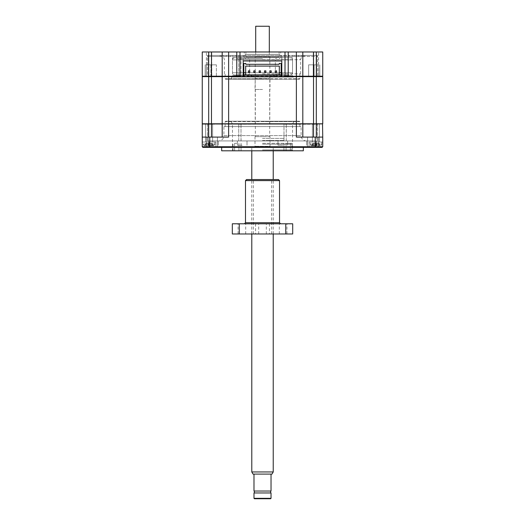 <?xml version="1.0" encoding="UTF-8"?>
<svg xmlns="http://www.w3.org/2000/svg" width="525" height="525" viewBox="0 0 525 525"><rect width="100%" height="100%" fill="white"/><g stroke="black" fill="none" stroke-linecap="round" stroke-linejoin="round"><path stroke-width="0.39" stroke-dasharray="2.62 1.97" d="M262.5 76.63L255.209 76.63L262.5 76.63M262.5 123.795L255.209 123.795L262.5 123.795M222.193 76.63L208.688 76.63L211.477 76.63L211.477 123.795L222.193 123.795L222.193 76.63L222.193 123.795L222.193 76.63L236.775 76.63M222.193 51.975L228.624 51.975L228.624 76.204L222.193 76.204L222.193 51.975L222.193 76.204L222.193 51.975L208.688 51.975L208.688 76.63L202.256 76.63L202.256 123.795L211.477 123.795L208.688 123.795L208.688 137.084L202.256 137.084L202.256 124.012L228.624 124.012L228.624 137.084L209.764 137.084L209.764 146.731L322.744 146.731L309.074 146.731L322.744 146.731L322.744 142.019L322.744 146.731L322.744 142.019L322.744 146.731L322.101 147.374L308.431 147.374L322.101 147.374L308.431 147.374L322.101 147.374L322.744 146.731L322.101 147.374L322.744 146.731L322.101 147.374L315.236 147.374L315.236 137.084L322.744 137.084L322.744 146.731M239.991 51.975L239.991 76.204L240.417 76.63L284.583 76.63L285.009 76.204L285.009 51.975M243.849 76.63L281.151 76.63L281.151 63.446L279.221 63.446L279.221 64.306L245.779 64.306L245.779 63.446L243.849 63.446L243.849 76.63M302.807 76.63L302.807 123.795L302.807 76.63L313.523 76.63L302.807 76.63L302.807 123.795L322.744 123.795L322.744 76.63L316.312 76.63L322.311 76.63L322.744 76.204L316.312 76.204L316.312 51.975L322.744 51.975L322.744 76.204M315.236 137.084L296.376 137.084L313.523 137.084L313.523 124.012L322.744 124.012L322.744 137.084L313.523 137.084L316.312 137.084L316.312 123.795L322.527 123.795L313.523 123.795L313.523 76.63L316.312 76.63L302.374 76.63L302.807 76.204L302.807 51.975L316.312 51.975M288.225 76.63L222.626 76.63L228.624 76.63L228.624 123.795L222.193 123.795M302.807 123.795L208.688 123.795L208.688 76.63L211.477 76.63L211.477 76.204L222.193 76.204L222.626 76.63L222.193 76.204M262.5 140.516L283.94 140.516L262.5 140.516M262.5 138.37L283.94 138.37L262.5 138.37M301.613 56.477L301.613 55.407L292.248 55.407L292.248 56.477L301.613 56.477L289.111 56.477L303.817 56.477L262.5 56.477L289.111 56.477L289.111 55.407L226.419 55.407L226.419 56.477L223.387 56.477L235.889 56.477L226.419 56.477M209.068 51.975L206.384 51.975L209.068 51.975M209.068 64.837L216.372 64.837L209.068 64.837M242.071 51.975L239.873 51.975L242.071 51.975M242.071 57.763L239.873 57.763L242.071 57.763M245.884 51.975L262.5 51.975L245.884 51.975L245.884 57.015L262.5 57.015L245.884 57.015L245.136 57.763L279.864 57.763L245.136 57.763M282.929 51.975L280.731 51.975L282.929 51.975M282.929 57.763L280.731 57.763L282.929 57.763M315.932 51.975L318.616 51.975L315.932 51.975M315.932 64.837L308.628 64.837L315.932 64.837M279.116 51.975L262.5 51.975L279.116 51.975L279.116 57.015L262.5 57.015L279.116 57.015L279.864 57.763M292.517 57.763L232.483 57.763L292.517 57.763L292.517 75.633L232.483 75.633L292.517 75.633L293.587 77.057L231.413 77.057L293.587 77.057L293.587 79.203L231.413 79.203L293.587 79.203M318.662 76.63L313.208 76.63L319.791 76.63L314.088 76.63L318.662 76.63L318.662 64.837L318.662 76.63M211.792 76.63L205.209 76.63L216.372 76.63L216.372 64.837L205.209 64.837L216.372 64.837L216.372 76.63L243.206 76.63L243.206 55.407L243.206 60.979L281.794 60.979L281.794 55.407L281.794 76.63L313.208 76.63L211.792 76.63L211.792 64.837L211.792 76.63M232.483 57.763L232.483 75.633L231.413 77.057L231.413 79.203M262.5 73.841L300.661 73.841L262.5 73.841M225.573 79.203L299.427 79.203L225.573 79.203L225.146 78.776L262.5 78.776L225.146 78.776L225.146 73.841M299.427 79.203L299.854 78.776L262.5 78.776L299.854 78.776L299.854 73.841M228.624 51.975L302.807 51.975L302.807 76.204L322.311 76.63M211.477 51.975L211.477 76.204L202.256 76.204L202.256 51.975L208.688 51.975M302.807 51.975L302.807 76.204L296.376 76.204L296.376 51.975M228.624 76.204L296.376 76.204L296.376 76.63L228.624 76.63L228.624 76.204M202.689 76.63L202.256 76.204M302.374 76.63L302.807 76.204L302.374 76.63L296.376 76.63L296.376 123.795L313.523 123.795L222.41 123.795L222.193 137.084L208.688 137.084L228.624 137.084L222.193 137.084L222.41 123.795L211.477 123.795L211.477 137.084M210.912 64.837L210.912 76.63L205.209 76.63L210.912 76.63L208.346 76.63L210.912 76.63L210.912 64.837M235.889 55.407L235.889 56.477L262.5 56.477L220.132 56.477L238.737 56.477L238.737 76.63L238.737 55.407L226.419 55.407M223.387 56.477L223.387 55.407L208.346 55.407L230.803 55.407L207.401 55.407L207.401 76.63L208.346 76.63L207.401 76.63L207.401 55.407L207.401 56.477L232.752 56.477L232.752 55.407L207.401 55.407L207.401 56.477L221.183 56.477L221.183 55.407L221.183 56.477L230.803 56.477L230.803 55.407M313.523 51.975L313.523 76.63L316.312 76.63L316.312 123.795L302.807 124.012L302.807 137.084L296.376 137.084L296.376 124.012L302.807 124.012L302.807 137.084L313.523 137.084M298.581 56.477L298.581 55.407L279.648 55.407L279.648 54.337L279.648 55.407L245.352 55.407L245.352 54.337L279.648 54.337L245.352 54.337L245.352 55.407L241.008 55.407L241.008 76.63L241.008 56.477L304.868 56.477L294.197 56.477L294.197 55.407L317.599 55.407L317.599 76.63L317.599 55.407L317.599 56.477L317.599 55.407L301.613 55.407M243.206 76.63L243.206 60.979L281.794 60.979L281.794 76.63M238.737 55.407L241.008 55.407M298.581 55.407L289.111 55.407M314.088 76.63L314.088 64.837L314.088 76.63M308.628 64.837L308.628 76.63L308.628 64.837M304.868 56.477L304.868 55.407L317.599 55.407L303.817 55.407L303.817 56.477L317.599 56.477L303.817 56.477L303.817 55.407L292.248 55.407M220.132 56.477L220.132 55.407M208.346 55.407L207.401 55.407L208.346 55.407L208.346 76.63L208.346 55.407M223.387 55.407L232.752 55.407M248.03 76.63L248.03 74.865M251.14 76.63L251.14 74.865M273.86 76.63L273.86 74.865M276.97 76.63L276.97 74.865M238.737 56.477L241.008 56.477M304.868 55.407L294.197 55.407M243.849 74.865L281.151 74.865M245.674 72.719L243.849 72.719M279.326 72.719L281.151 72.719M253.772 72.227L253.772 70.855L255.143 70.855L255.143 72.227L253.772 72.227M264.495 72.227L264.495 70.855L265.867 70.855L265.867 72.227L264.495 72.227M275.212 72.227L275.212 70.855L276.583 70.855L276.583 72.227L275.212 72.227M245.674 74.865L245.674 66.071L279.326 66.071L279.326 74.865M269.857 72.227L269.857 70.855L271.228 70.855L271.228 72.227L269.857 72.227M259.133 72.227L259.133 70.855L260.505 70.855L260.505 72.227L259.133 72.227M248.417 72.227L248.417 70.855L249.788 70.855L249.788 72.227L248.417 72.227M303.338 150.806L221.662 150.806M262.5 143.305L291.657 143.305L262.5 143.305M262.5 144.158L292.517 144.158L262.5 144.158M236.775 150.806L234.629 150.806L236.775 150.806M236.775 143.305L234.629 143.305L236.775 143.305M288.225 150.806L290.371 150.806L288.225 150.806M288.225 143.305L290.371 143.305L288.225 143.305M262.5 149.947L292.517 149.947L262.5 149.947M291.657 150.806L233.343 150.806L291.657 150.806L292.517 149.947L292.517 144.158L291.657 143.305M233.343 150.806L232.483 149.947L232.483 144.158L233.343 143.305M218.551 140.943L306.449 140.943L218.551 140.943A5.362 5.362 0 0 0 223.912 135.588L301.088 135.588L223.912 135.588L223.912 126.584L301.088 126.584L223.912 126.584M306.449 140.943A5.362 5.362 0 0 1 301.088 135.588L301.088 126.584M271.084 147.374L221.662 147.374L273.23 147.374L251.79 147.374L271.084 147.374L253.936 147.374L271.084 147.374L270.014 146.304L255.006 146.304L270.014 146.304L270.014 136.657L262.513 136.657L270.014 136.657M313.031 147.374L306.922 147.374L313.031 147.374M313.031 146.731L307.565 146.731L313.031 146.731M211.969 147.374L205.859 147.374L211.969 147.374M211.969 146.731L206.502 146.731L211.969 146.731M313.031 137.084L307.565 137.084L313.031 137.084M211.969 137.084L206.502 137.084L211.969 137.084M209.764 147.374L202.899 147.374L216.569 147.374L202.899 147.374L209.068 147.374L202.899 147.374L202.256 146.731L202.256 142.019L214.856 142.019L202.256 142.019L202.256 146.731L215.926 146.731L202.256 146.731L209.764 146.731L209.764 147.374L315.236 147.374M315.932 142.019L309.074 142.019L322.744 142.019L309.074 142.019L322.744 142.019L310.144 142.019L319.469 142.019L315.932 142.019L319.469 142.019L315.932 142.019L315.932 146.731L309.074 146.731L315.932 146.731L315.932 147.374L315.932 142.019M262.5 124.012L232.483 124.012L262.5 124.012M202.256 146.731L202.899 147.374L202.256 146.731L202.899 147.374L202.256 146.731L202.256 142.019L209.068 142.019L203.273 142.019L203.273 144.099A1.608 1.608 0 0 0 204.881 145.707L213.248 145.707L208.169 145.701L208.438 143.41L209.744 143.41L210.066 145.707L211.523 145.707L211.509 144.158L212.704 144.158L212.395 143.41L213.216 145.701L212.704 144.158L211.509 144.158L211.516 145.707L210.066 145.707L209.902 144.158L208.3 144.158L208.386 143.41L208.064 145.707L208.208 144.158L209.829 144.158L209.961 145.701L209.829 144.158L208.228 144.158L208.064 145.707L206.594 145.707L208.051 145.707L208.208 144.158L209.902 144.158L210.066 145.707L209.902 144.158L211.509 144.158L211.516 145.707L210.066 145.707L211.523 145.707L211.509 144.158L212.704 144.158L211.509 144.158L211.496 143.41L212.395 143.41L211.496 143.41L211.509 144.158L209.902 144.158L209.744 143.41L208.438 143.41L209.692 143.41L209.829 144.158L209.692 143.41L208.386 143.41L208.228 144.158L206.607 144.158L206.594 145.707L206.607 144.158L205.413 144.158L206.607 144.158L206.594 145.707L208.051 145.707L206.594 145.707L206.607 144.158L205.413 144.158L208.208 144.158L208.432 143.41L208.3 144.158L206.607 144.158L206.614 143.41L206.607 144.158L208.208 144.158L208.432 143.41L208.176 145.707L204.881 145.707C203.346 144.867 202.814 144.329 203.273 144.099L214.856 144.099A1.608 1.608 0 0 1 213.248 145.707C214.784 144.867 215.316 144.329 214.856 144.099L203.273 144.099L209.068 144.099L203.273 144.099L203.273 142.019L215.926 142.019L202.256 142.019L202.256 146.731L202.256 137.084L209.764 137.084M209.068 123.795L212.605 123.795L209.068 123.795M315.932 123.795L312.395 123.795L315.932 123.795M315.932 145.707C321.326 145.707 321.326 145.707 315.932 145.707C321.326 145.707 321.326 145.707 315.932 145.707L312.27 145.707L315.932 145.707M310.144 144.099A1.608 1.608 0 0 0 311.752 145.707L320.119 145.707L311.752 145.707C311.108 145.819 310.57 145.287 310.144 144.099L321.727 144.099A1.608 1.608 0 0 1 320.119 145.707C320.788 145.806 321.326 145.268 321.727 144.099L310.144 144.099L315.932 144.099L310.144 144.099L310.144 142.019L310.144 144.099M262.5 121.222L230.875 121.222L262.5 121.222M212.389 144.158L212.395 143.41L211.496 143.41L211.509 144.158L209.902 144.158L209.692 143.41L209.902 144.158L211.509 144.158L211.496 143.41L212.395 143.41L212.553 145.707L213.157 145.707L211.516 145.707L213.15 145.707L212.553 145.707L212.389 144.158M315.932 144.158L315.354 144.158L315.394 145.707L315.354 144.158L316.516 144.158L316.477 145.707L316.87 145.707L316.477 145.707L316.516 144.158L315.171 144.158L315.308 143.41L316.614 143.41L316.87 145.707L319.515 145.707L318.386 145.707L318.38 144.158L319.574 144.158L318.38 144.158L318.386 145.707L316.936 145.707L316.7 144.158L316.936 145.707L316.772 144.158L318.38 144.158L315.932 144.158M315.932 143.41L315.256 143.41L314.934 145.707L313.464 145.707L314.915 145.707L315.079 144.158L319.384 144.158L318.38 144.158L318.367 143.41L319.266 143.41L319.574 144.158L319.266 143.41L318.367 143.41L318.38 144.158L316.772 144.158L316.614 143.41L315.322 143.41L315.354 144.158L312.283 144.158L313.478 144.158L313.464 145.707L313.471 144.158L312.487 144.158L315.151 144.158L315 145.707L315.158 144.158L313.471 144.158L313.484 143.41L313.478 144.158L315.079 144.158L315.236 143.41L315.151 144.158L315.328 143.41L316.542 143.41L316.713 144.158L316.549 143.41L315.932 143.41M242.196 140.943L237.372 140.943L242.196 140.943M242.196 145.235L237.372 145.235L242.196 145.235M282.804 140.943L277.981 140.943L282.804 140.943M282.804 145.235L277.981 145.235L282.804 145.235M311.522 140.943L316.345 140.943L311.522 140.943M311.522 145.235L316.345 145.235L311.522 145.235M213.478 140.943L208.655 140.943L213.478 140.943M213.478 145.235L208.655 145.235L213.478 145.235M299.427 121.222L225.573 121.222L299.427 121.222L299.854 121.649L262.5 121.649L299.854 121.649L299.854 126.584M225.573 121.222L225.146 121.649L262.5 121.649L225.146 121.649L225.146 126.584L262.5 126.584L225.146 126.584M209.068 147.374L216.569 147.374L209.068 147.374L209.068 146.731L215.926 146.731L216.569 147.374L215.926 146.731L209.068 146.731L209.068 147.374M262.5 150.806L291.979 150.806L262.5 150.806M209.068 142.019L215.926 142.019L203.273 142.019L212.605 142.019L209.068 142.019L212.605 142.019L209.068 142.019L209.068 146.731L209.068 142.019M202.256 137.084L208.688 137.084M316.312 137.084L322.744 137.084M285.41 123.795L207.191 123.795L285.41 123.795L285.219 124.254L317.349 124.254L317.809 123.795L317.349 124.254L285.219 124.254L283.992 124.012L285.219 124.254L285.41 123.795M222.193 137.084L222.41 123.795M302.59 123.795L302.807 137.084M208.195 145.707L204.894 145.701L208.195 145.707M239.59 123.795L239.781 124.254L283.992 124.012L239.781 124.254L238.737 124.012L239.781 124.254L239.59 123.795M207.191 123.795L207.651 124.254L238.737 124.012L207.651 124.254L207.191 123.795M208.169 145.701L208.3 144.158L208.169 145.701M204.894 145.701L205.721 143.41L206.614 143.41L205.715 143.41L206.614 143.41L206.607 144.158L206.614 143.41L205.715 143.41L204.894 145.701M209.961 145.701L209.692 143.41L209.961 145.701M317.599 124.012L317.599 140.943L317.599 124.012M316.654 140.943L286.263 140.943L317.599 140.943L316.654 140.943L316.654 124.012L316.654 140.943M283.992 140.943L241.008 140.943L286.263 140.943L283.992 140.943L283.992 124.012L283.992 140.943M238.737 140.943L208.346 140.943L241.008 140.943L238.737 140.943L238.737 124.012L238.737 140.943M207.401 124.012L207.401 140.943L207.401 124.012M213.216 145.701L212.395 143.41L213.216 145.701M319.515 145.707L319.259 144.158L319.515 145.707M320.02 145.707L318.393 145.707L318.367 143.41L316.614 143.41L316.772 144.158L316.614 143.41L319.252 143.41L316.562 143.41L318.367 143.41L318.393 145.707L320.02 145.707M320.086 145.701L319.574 144.158L320.086 145.701M316.831 145.701L316.542 143.41L316.831 145.701M316.805 145.707L315.066 145.707L316.805 145.707M311.765 145.701L312.598 144.158L312.27 145.707L312.611 143.41L312.355 145.707L312.618 143.41L313.484 143.41L313.464 145.707L311.843 145.707L313.464 145.707L313.484 143.41L315.236 143.41L315.046 145.707L315.302 143.41L312.585 143.41L315.322 143.41L315.039 145.701M311.784 145.701L312.585 143.41L312.283 144.158L312.611 143.41L312.441 144.158L312.611 143.41L315.256 143.41L315.039 145.707M208.346 140.943L207.401 140.943L208.346 140.943L208.346 124.012L208.346 140.943M211.496 143.41L209.744 143.41L211.496 143.41M208.366 143.41L206.614 143.41L208.366 143.41M319.384 144.158L319.102 143.41L319.384 144.158M273.23 471.955L251.79 471.955M271.031 491.033L253.988 491.033M262.513 474.095L253.988 474.095L262.513 474.095M262.513 89.493L255.006 89.493L262.513 89.493M262.513 136.657L255.006 136.657L262.513 136.657M271.031 492.962L253.988 492.962M262.513 78.776L255.006 78.776L262.513 78.776M271.031 498.323L253.988 498.323M255.222 56.693L269.798 56.693L255.222 56.693L255.222 78.56L269.798 78.56L255.222 78.56L255.006 89.493M269.798 56.693L270.014 89.493M255.701 26.25L269.318 26.25M271.989 474.095L253.03 474.095M262.513 491.033L254.363 491.033L262.513 491.033M270.605 498.75L254.415 498.75M262.513 56.693L255.701 56.693L262.513 56.693M290.371 57.763L234.629 57.763L290.371 57.763C291.67 57.894 292.386 58.61 292.517 59.909L232.483 59.909L292.517 59.909L292.517 72.772L262.5 72.772L292.517 72.772A2.146 2.146 0 0 1 290.371 74.918L234.629 74.918L290.371 74.918M234.629 57.763C233.33 57.894 232.614 58.61 232.483 59.909L232.483 72.772L262.5 72.772L232.483 72.772A2.146 2.146 0 0 0 234.629 74.918M262.5 74.918L236.775 74.918L262.5 74.918M277.508 74.918C276.209 74.786 275.494 74.071 275.363 72.772L262.5 72.772L275.363 72.772L275.363 59.909L262.5 59.909L275.363 59.909A2.146 2.146 0 0 1 277.508 57.763L247.492 57.763L277.508 57.763M247.492 74.918C248.791 74.786 249.506 74.071 249.637 72.772L249.637 59.909A2.146 2.146 0 0 0 247.492 57.763M262.5 58.839L236.775 58.839L262.5 58.839M262.5 57.763L288.225 57.763L262.5 57.763M245.49 180.607L279.536 180.607M246.56 179.537L278.46 179.537M246.842 223.781L280.606 223.781L246.842 223.781M267.067 179.537L253.398 179.537L267.067 179.537M257.959 233.986L271.622 233.986L257.959 233.986M285.049 223.781L279.32 223.781L285.049 223.781M281.229 233.986L286.952 233.986L281.229 233.986M264.416 223.781L258.694 223.781L264.416 223.781M260.603 233.986L266.326 233.986L260.603 233.986M243.79 223.781L238.068 223.781L243.79 223.781M239.977 233.986L245.7 233.986L239.977 233.986M292.701 223.781L232.326 223.781M255.57 223.781L255.57 233.986L232.326 233.986M269.456 223.781L269.456 233.986L255.57 233.986M292.701 233.986L269.456 233.986M262.5 59.692L300.661 59.692L262.5 59.692M206.338 76.63L206.338 64.837L206.338 76.63M283.992 56.477L283.992 55.407M313.208 64.837L313.208 76.63L313.208 64.837M316.654 76.63L316.654 55.407L316.654 76.63M286.263 55.407L286.263 56.477M286.263 140.943L286.263 124.012L286.263 140.943M241.008 140.943L241.008 124.012L241.008 140.943M279.536 222.712L245.49 222.712M255.209 123.795L255.209 76.63M269.791 123.795L269.791 76.63M283.94 140.516L283.94 138.37M241.06 140.516L241.06 138.37M300.661 73.841L300.661 59.692C300.851 57.743 301.928 56.674 303.877 56.477M206.384 64.837L206.384 51.975L206.384 64.837M239.873 57.763L239.873 51.975M280.731 57.763L280.731 51.975M313.254 64.837L313.254 51.975L313.254 64.837M319.791 64.837L319.791 76.63L319.791 64.837M211.746 64.837L211.746 51.975L211.746 64.837M244.269 57.763L244.269 51.975M285.127 57.763L285.127 51.975M318.616 64.837L318.616 51.975L318.616 64.837M205.209 64.837L205.209 76.63L205.209 64.837M224.339 73.841L224.339 59.692C224.149 57.743 223.073 56.674 221.123 56.477M241.06 143.305L241.06 150.806M234.629 143.305L234.629 150.806M286.079 143.305L286.079 150.806M283.94 143.305L283.94 150.806M238.921 143.305L238.921 150.806M290.371 143.305L290.371 150.806M307.565 146.731L306.922 147.374L307.565 146.731L307.565 137.084L307.565 146.731M206.502 146.731L205.859 147.374L206.502 146.731L206.502 137.084L206.502 146.731M233.021 150.806L233.021 144.158M214.856 144.099L214.856 142.019L214.856 144.099M321.727 144.099L321.727 142.019L321.727 144.099M230.875 121.222L232.483 124.012L232.483 144.158M205.531 123.795L205.531 142.019L205.531 123.795M312.395 123.795L312.395 142.019L312.395 123.795M237.372 145.235L237.372 140.943L237.372 145.235M277.981 145.235L277.981 140.943L277.981 145.235M306.698 145.235L306.698 140.943L306.698 145.235M208.655 145.235L208.655 140.943L208.655 145.235M309.074 146.731L308.431 147.374L309.074 146.731L309.074 142.019L309.074 146.731M318.498 146.731L319.141 147.374L318.498 146.731L318.498 137.084L318.498 146.731M217.435 146.731L218.078 147.374L217.435 146.731L217.435 137.084L217.435 146.731M215.926 142.019L215.926 146.731L215.926 142.019M291.979 150.806L291.979 144.158M294.125 121.222L292.517 124.012L292.517 144.158M212.605 123.795L212.605 142.019L212.605 123.795M319.469 123.795L319.469 142.019L319.469 123.795M205.564 145.707L205.885 143.41L205.564 145.707M319.423 145.707L319.102 143.41L319.423 145.707M312.434 145.707L312.598 144.158L312.434 145.707M247.019 145.235L247.019 140.943L247.019 145.235M287.628 145.235L287.628 140.943L287.628 145.235M316.345 145.235L316.345 140.943L316.345 145.235M218.302 145.235L218.302 140.943L218.302 145.235M273.23 233.986L273.23 179.537M273.23 150.806L273.23 147.374M255.006 136.657L255.006 146.304L253.936 147.374M269.692 89.493L269.692 136.657M269.318 51.975L269.318 56.693M251.79 233.986L251.79 179.537M251.79 150.806L251.79 147.374M255.327 89.493L255.327 136.657M255.701 51.975L255.701 56.693M236.775 73.841L236.775 74.918M236.775 57.763L236.775 58.839M279.648 73.841L279.648 74.918M279.648 57.763L279.648 58.839M288.225 73.841L288.225 74.918M288.225 57.763L288.225 58.839M245.352 73.841L245.352 74.918M245.352 57.763L245.352 58.839M253.398 233.986L253.398 179.537M279.32 233.986L279.32 223.781M258.694 233.986L258.694 223.781M238.068 233.986L238.068 223.781M271.622 233.986L271.622 179.537M286.952 233.986L286.952 223.781M266.326 233.986L266.326 223.781M245.7 233.986L245.7 223.781"/><path stroke-width="0.79" d="M208.688 137.084L208.688 123.795L202.256 123.795L202.256 76.63L208.688 76.63L208.688 51.975L202.256 51.975L202.256 76.204L211.477 76.204L211.477 51.975L208.688 51.975M222.193 51.975L222.193 76.204L211.477 76.204L211.477 76.63L208.688 76.63L208.688 123.795L211.477 123.795L211.477 76.63L240.417 76.63L239.991 76.204L228.624 76.204L228.624 51.975L211.477 51.975M316.312 51.975L316.312 76.204L322.744 76.204L322.744 51.975L285.009 51.975L285.009 76.204L284.583 76.63L281.151 76.63L281.794 76.63L281.794 60.979L243.206 60.979L243.206 76.63L243.849 76.63L236.775 76.63L236.775 51.975L228.624 51.975M296.376 51.975L296.376 76.204L284.583 76.63L313.523 76.63L313.523 123.795L302.807 123.795L302.807 76.63M313.523 51.975L313.523 76.204L316.312 76.204L316.312 76.63L313.523 76.63L313.523 76.204L302.807 76.204L302.807 51.975M302.807 137.084L302.807 124.012L316.312 123.795L316.312 76.63L322.744 76.63L322.744 123.795L316.312 123.795L316.312 137.084M222.193 76.63L222.193 123.795L302.807 123.795M222.193 123.795L211.477 123.795L222.193 124.012L222.193 137.084M285.009 51.975L236.775 51.975M222.193 76.204L222.626 76.63L222.193 76.204L228.624 76.204L228.624 124.012L296.376 124.012L296.376 137.084L315.236 137.084L315.236 146.731L202.256 146.731L202.899 147.374L209.764 147.374L209.764 137.084L202.256 137.084L202.256 146.731M239.991 51.975L239.991 76.204M288.225 51.975L288.225 76.204L285.009 76.204M302.59 123.795L296.376 124.012L296.376 76.204L302.807 76.204L302.374 76.63M202.689 76.63L202.256 76.204M281.794 76.63L281.794 60.979L243.206 60.979L243.206 76.63M322.311 76.63L322.744 76.204M281.151 74.865L281.151 76.63L243.849 76.63L243.849 63.446L245.779 63.446L245.779 64.306L279.221 64.306L279.221 63.446L281.151 63.446L281.151 74.865L243.849 74.865M248.03 76.63L248.03 74.865M251.14 74.865L251.14 76.63M273.86 76.63L273.86 74.865M276.97 74.865L276.97 76.63M245.674 74.865L245.674 72.719L243.849 72.719M245.674 72.719L245.674 66.071L279.326 66.071L279.326 72.719L281.151 72.719M279.326 72.719L279.326 74.865M253.772 72.227L255.143 72.227L255.143 70.855L253.772 70.855L253.772 72.227M264.495 72.227L265.867 72.227L265.867 70.855L264.495 70.855L264.495 72.227M275.212 72.227L276.583 72.227L276.583 70.855L275.212 70.855L275.212 72.227M269.857 72.227L271.228 72.227L271.228 70.855L269.857 70.855L269.857 72.227M259.133 72.227L260.505 72.227L260.505 70.855L259.133 70.855L259.133 72.227M248.417 72.227L249.788 72.227L249.788 70.855L248.417 70.855L248.417 72.227M221.662 147.374L221.662 150.806L303.338 150.806L303.338 147.374M315.236 147.374L315.236 146.731L322.744 146.731L322.101 147.374L209.764 147.374M211.477 137.084L211.477 124.012L202.256 124.012L202.256 137.084M209.764 137.084L228.624 137.084L228.624 124.012L222.41 123.795M322.744 146.731L322.744 137.084L315.236 137.084M322.744 137.084L322.527 123.795L313.523 124.012L313.523 137.084M273.23 471.955L271.989 474.095L253.03 474.095L251.79 471.955L273.23 471.955L273.23 233.986M253.988 474.095L253.988 491.033L271.031 491.033L271.031 474.095M262.513 492.962L271.031 492.962L271.031 498.323L253.988 498.323L253.988 492.962L262.513 492.962M253.988 498.323L254.415 498.75L270.605 498.75L271.031 498.323M269.318 51.975L269.318 26.25L255.701 26.25L255.701 51.975M279.536 180.607L245.49 180.607L245.49 222.712L279.536 222.712L279.536 180.607L278.46 179.537L246.56 179.537L245.49 180.607M239.269 223.781L239.269 233.986L232.326 233.986L232.326 223.781L292.701 223.781L292.701 233.986L285.757 233.986L285.757 223.781M239.269 233.986L285.757 233.986M273.23 179.537L273.23 150.806M270.657 491.033L270.657 492.962M251.79 471.955L251.79 233.986M251.79 179.537L251.79 150.806M254.363 491.033L254.363 492.962M245.49 222.712L244.42 223.781M279.536 222.712L280.606 223.781"/></g></svg>
